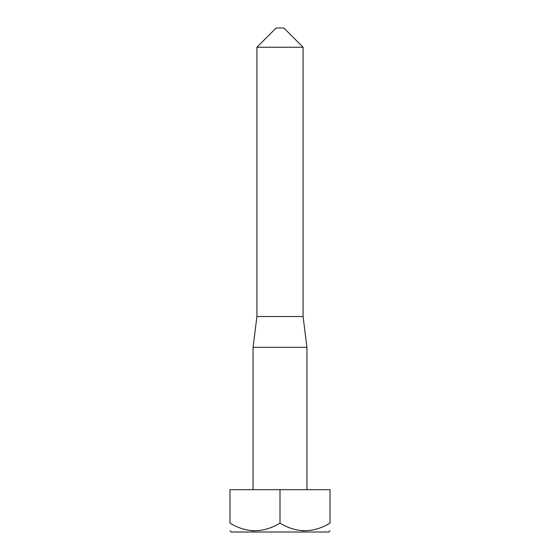 <?xml version="1.0" encoding="UTF-8"?>
<svg xmlns="http://www.w3.org/2000/svg" width="560" height="560" viewBox="0 0 560 560"><rect width="100%" height="100%" fill="white"/><g stroke="black" fill="none" stroke-linecap="round" stroke-linejoin="round"><path stroke-width="0.84" d="M256.914 47.236L276.15 28L283.85 28L303.086 47.236L256.914 47.236L256.914 316.547L303.086 316.547L303.086 47.236M280 523.11L280 489.678L229.985 489.678L229.985 523.11C246.512 533.197 263.186 533.197 280 523.11C296.527 533.197 313.201 533.197 330.015 523.11L330.015 489.678L280 489.678M229.985 523.11C229.985 533.19 229.985 533.19 229.985 523.11M254.52 530.845L251.713 530.698M304.535 530.845L301.728 530.698M330.015 523.11C330.015 533.19 330.015 533.19 330.015 523.11M229.985 530.845L231.14 532L328.86 532L330.015 530.845M256.914 316.547L253.071 347.326L306.929 347.326L303.086 316.547M253.071 489.678L253.071 347.326M306.929 489.678L306.929 347.326"/></g></svg>
